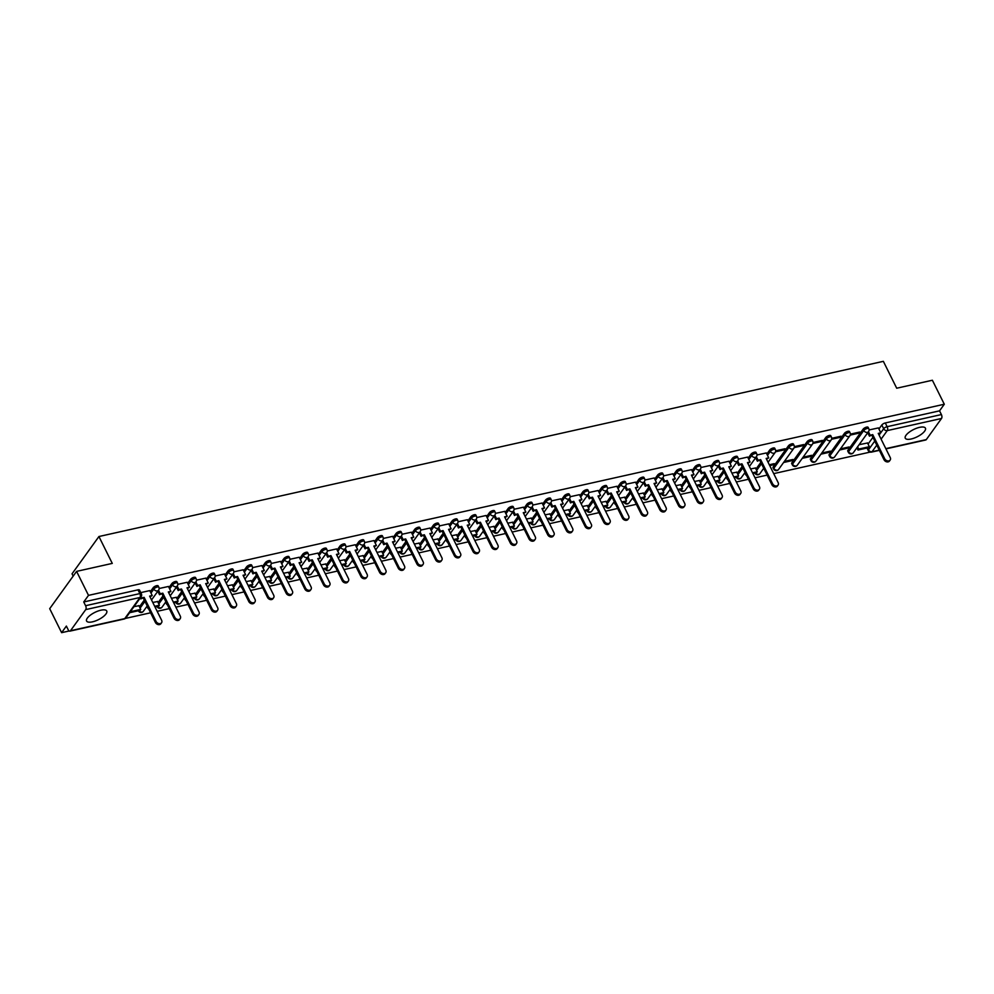 <?xml version="1.0" encoding="UTF-8"?>
<svg xmlns="http://www.w3.org/2000/svg" width="994" height="994" viewBox="0 0 994 994"><rect width="100%" height="100%" fill="white"/><g stroke="black" fill="none" stroke-linecap="round" stroke-linejoin="round"><path stroke-width="1.49" d="M92.479 621.834A11.257 4.051 153.6 0 0 102.966 616.889A11.257 4.051 153.6 0 0 106.743 611.012A11.257 4.051 153.6 0 0 100.866 610.204A11.257 4.051 153.6 0 0 90.367 615.149A11.257 4.051 153.6 0 0 86.59 621.026A11.257 4.051 153.6 0 0 92.479 621.834M911.15 439A11.257 4.051 153.6 0 0 921.649 434.055A11.257 4.051 153.6 0 0 925.426 428.178A11.257 4.051 153.6 0 0 919.537 427.358A11.257 4.051 153.6 0 0 909.05 432.315A11.257 4.051 153.6 0 0 905.261 438.18A11.257 4.051 153.6 0 0 911.15 439M158.183 585.888A2.883 1.044 153.6 0 0 156.667 585.677A2.883 1.044 153.6 0 0 153.2 587.702L153.859 589.032A2.883 1.044 -26.4 0 1 157.325 587.007A2.883 1.044 -26.4 0 1 158.841 587.218L158.183 585.888M176.857 581.714A2.883 1.044 153.6 0 0 175.354 581.502A2.883 1.044 153.6 0 0 171.887 583.54L172.546 584.857A2.883 1.044 -26.4 0 1 176.013 582.832A2.883 1.044 -26.4 0 1 177.516 583.043L176.857 581.714M195.545 577.539A2.883 1.044 153.6 0 0 194.041 577.34A2.883 1.044 153.6 0 0 190.562 579.365L191.221 580.695A2.883 1.044 -26.4 0 1 194.7 578.657A2.883 1.044 -26.4 0 1 196.203 578.868L195.545 577.539M214.232 573.376A2.883 1.044 153.6 0 0 212.716 573.165A2.883 1.044 153.6 0 0 209.249 575.191L209.908 576.52A2.883 1.044 -26.4 0 1 213.375 574.495A2.883 1.044 -26.4 0 1 214.89 574.694L214.232 573.376M232.907 569.202A2.883 1.044 153.6 0 0 231.403 568.99A2.883 1.044 153.6 0 0 227.937 571.016L228.595 572.345A2.883 1.044 -26.4 0 1 232.062 570.32A2.883 1.044 -26.4 0 1 233.565 570.531L232.907 569.202M251.594 565.027A2.883 1.044 153.6 0 0 250.09 564.816A2.883 1.044 153.6 0 0 246.611 566.841L247.27 568.17A2.883 1.044 -26.4 0 1 250.749 566.145A2.883 1.044 -26.4 0 1 252.252 566.356L251.594 565.027M270.281 560.852A2.883 1.044 153.6 0 0 268.765 560.641A2.883 1.044 153.6 0 0 265.299 562.679L265.957 563.996A2.883 1.044 -26.4 0 1 269.424 561.97A2.883 1.044 -26.4 0 1 270.94 562.182L270.281 560.852M288.956 556.677A2.883 1.044 153.6 0 0 287.452 556.478A2.883 1.044 153.6 0 0 283.973 558.504L284.632 559.821A2.883 1.044 -26.4 0 1 288.111 557.796A2.883 1.044 -26.4 0 1 289.614 558.007L288.956 556.677M307.643 552.515A2.883 1.044 153.6 0 0 306.127 552.304A2.883 1.044 153.6 0 0 302.661 554.329L303.319 555.658A2.883 1.044 -26.4 0 1 306.786 553.633A2.883 1.044 -26.4 0 1 308.302 553.832L307.643 552.515M326.318 548.34A2.883 1.044 153.6 0 0 324.814 548.129A2.883 1.044 153.6 0 0 321.348 550.154L322.006 551.484A2.883 1.044 -26.4 0 1 325.473 549.458A2.883 1.044 -26.4 0 1 326.976 549.67L326.318 548.34M345.005 544.165A2.883 1.044 153.6 0 0 343.502 543.954A2.883 1.044 153.6 0 0 340.023 545.979L340.681 547.309A2.883 1.044 -26.4 0 1 344.16 545.284A2.883 1.044 -26.4 0 1 345.663 545.495L345.005 544.165M363.692 539.99A2.883 1.044 153.6 0 0 362.176 539.779A2.883 1.044 153.6 0 0 358.71 541.817L359.368 543.134A2.883 1.044 -26.4 0 1 362.835 541.109A2.883 1.044 -26.4 0 1 364.351 541.32L363.692 539.99M382.367 535.816A2.883 1.044 153.6 0 0 380.864 535.617A2.883 1.044 153.6 0 0 377.397 537.642L378.055 538.959A2.883 1.044 -26.4 0 1 381.522 536.934A2.883 1.044 -26.4 0 1 383.025 537.145L382.367 535.816M401.054 531.653A2.883 1.044 153.6 0 0 399.538 531.442A2.883 1.044 153.6 0 0 396.072 533.467L396.73 534.797A2.883 1.044 -26.4 0 1 400.197 532.759A2.883 1.044 -26.4 0 1 401.713 532.97L401.054 531.653M419.741 527.479A2.883 1.044 153.6 0 0 418.226 527.267A2.883 1.044 153.6 0 0 414.759 529.293L415.417 530.622A2.883 1.044 -26.4 0 1 418.884 528.597A2.883 1.044 -26.4 0 1 420.4 528.796L419.741 527.479M438.416 523.304A2.883 1.044 153.6 0 0 436.913 523.092A2.883 1.044 153.6 0 0 433.434 525.118L434.092 526.447A2.883 1.044 -26.4 0 1 437.571 524.422A2.883 1.044 -26.4 0 1 439.075 524.633L438.416 523.304M457.103 519.129A2.883 1.044 153.6 0 0 455.587 518.918A2.883 1.044 153.6 0 0 452.121 520.943L452.779 522.272A2.883 1.044 -26.4 0 1 456.246 520.247A2.883 1.044 -26.4 0 1 457.762 520.458L457.103 519.129M475.778 514.954A2.883 1.044 153.6 0 0 474.275 514.755A2.883 1.044 153.6 0 0 470.808 516.781L471.467 518.098A2.883 1.044 -26.4 0 1 474.933 516.072A2.883 1.044 -26.4 0 1 476.437 516.284L475.778 514.954M494.465 510.792A2.883 1.044 153.6 0 0 492.962 510.581A2.883 1.044 153.6 0 0 489.483 512.606L490.141 513.935A2.883 1.044 -26.4 0 1 493.62 511.898A2.883 1.044 -26.4 0 1 495.124 512.109L494.465 510.792M513.152 506.617A2.883 1.044 153.6 0 0 511.637 506.406A2.883 1.044 153.6 0 0 508.17 508.431L508.829 509.76A2.883 1.044 -26.4 0 1 512.295 507.735A2.883 1.044 -26.4 0 1 513.811 507.934L513.152 506.617M531.827 502.442A2.883 1.044 153.6 0 0 530.324 502.231A2.883 1.044 153.6 0 0 526.857 504.256L527.516 505.586A2.883 1.044 -26.4 0 1 530.982 503.56A2.883 1.044 -26.4 0 1 532.486 503.772L531.827 502.442M550.514 498.267A2.883 1.044 153.6 0 0 548.999 498.056A2.883 1.044 153.6 0 0 545.532 500.081L546.191 501.411A2.883 1.044 -26.4 0 1 549.657 499.386A2.883 1.044 -26.4 0 1 551.173 499.597L550.514 498.267M569.202 494.093A2.883 1.044 153.6 0 0 567.686 493.881A2.883 1.044 153.6 0 0 564.219 495.919L564.878 497.236A2.883 1.044 -26.4 0 1 568.344 495.211A2.883 1.044 -26.4 0 1 569.86 495.422L569.202 494.093M587.876 489.918A2.883 1.044 153.6 0 0 586.373 489.719A2.883 1.044 153.6 0 0 582.894 491.744L583.553 493.074A2.883 1.044 -26.4 0 1 587.032 491.036A2.883 1.044 -26.4 0 1 588.535 491.247L587.876 489.918M606.564 485.755A2.883 1.044 153.6 0 0 605.048 485.544A2.883 1.044 153.6 0 0 601.581 487.569L602.24 488.899A2.883 1.044 -26.4 0 1 605.706 486.874A2.883 1.044 -26.4 0 1 607.222 487.072L606.564 485.755M625.238 481.581A2.883 1.044 153.6 0 0 623.735 481.369A2.883 1.044 153.6 0 0 620.268 483.395L620.927 484.724A2.883 1.044 -26.4 0 1 624.394 482.699A2.883 1.044 -26.4 0 1 625.897 482.91L625.238 481.581M643.926 477.406A2.883 1.044 153.6 0 0 642.422 477.195A2.883 1.044 153.6 0 0 638.943 479.22L639.602 480.549A2.883 1.044 -26.4 0 1 643.081 478.524A2.883 1.044 -26.4 0 1 644.584 478.735L643.926 477.406M662.613 473.231A2.883 1.044 153.6 0 0 661.097 473.02A2.883 1.044 153.6 0 0 657.63 475.057L658.289 476.374A2.883 1.044 -26.4 0 1 661.755 474.349A2.883 1.044 -26.4 0 1 663.271 474.56L662.613 473.231M681.288 469.056A2.883 1.044 153.6 0 0 679.784 468.857A2.883 1.044 153.6 0 0 676.318 470.883L676.964 472.2A2.883 1.044 -26.4 0 1 680.443 470.174A2.883 1.044 -26.4 0 1 681.946 470.386L681.288 469.056M699.975 464.894A2.883 1.044 153.6 0 0 698.459 464.683A2.883 1.044 153.6 0 0 694.992 466.708L695.651 468.037A2.883 1.044 -26.4 0 1 699.117 466.012A2.883 1.044 -26.4 0 1 700.633 466.211L699.975 464.894M718.662 460.719A2.883 1.044 153.6 0 0 717.146 460.508A2.883 1.044 153.6 0 0 713.68 462.533L714.338 463.863A2.883 1.044 -26.4 0 1 717.805 461.837A2.883 1.044 -26.4 0 1 719.321 462.048L718.662 460.719M737.337 456.544A2.883 1.044 153.6 0 0 735.833 456.333A2.883 1.044 153.6 0 0 732.354 458.358L733.013 459.688A2.883 1.044 -26.4 0 1 736.492 457.662A2.883 1.044 -26.4 0 1 737.995 457.874L737.337 456.544M756.024 452.369A2.883 1.044 153.6 0 0 754.508 452.158A2.883 1.044 153.6 0 0 751.042 454.183L751.7 455.513A2.883 1.044 -26.4 0 1 755.167 453.488A2.883 1.044 -26.4 0 1 756.683 453.699L756.024 452.369M774.699 448.195A2.883 1.044 153.6 0 0 773.195 447.996A2.883 1.044 153.6 0 0 769.729 450.021L770.387 451.338A2.883 1.044 -26.4 0 1 773.854 449.313A2.883 1.044 -26.4 0 1 775.357 449.524L774.699 448.195M793.386 444.032A2.883 1.044 153.6 0 0 791.883 443.821A2.883 1.044 153.6 0 0 788.404 445.846L789.062 447.176A2.883 1.044 -26.4 0 1 792.541 445.138A2.883 1.044 -26.4 0 1 794.044 445.349L793.386 444.032M812.073 439.857A2.883 1.044 153.6 0 0 810.557 439.646A2.883 1.044 153.6 0 0 807.091 441.671L807.749 443.001A2.883 1.044 -26.4 0 1 811.216 440.976A2.883 1.044 -26.4 0 1 812.732 441.174L812.073 439.857M830.748 435.683A2.883 1.044 153.6 0 0 829.244 435.471A2.883 1.044 153.6 0 0 825.765 437.497L826.424 438.826A2.883 1.044 -26.4 0 1 829.903 436.801A2.883 1.044 -26.4 0 1 831.406 437.012L830.748 435.683M849.435 431.508A2.883 1.044 153.6 0 0 847.919 431.297A2.883 1.044 153.6 0 0 844.453 433.322L845.111 434.651A2.883 1.044 -26.4 0 1 848.578 432.626A2.883 1.044 -26.4 0 1 850.094 432.837L849.435 431.508M868.122 427.333A2.883 1.044 153.6 0 0 866.606 427.122A2.883 1.044 153.6 0 0 863.14 429.159L863.798 430.477A2.883 1.044 -26.4 0 1 867.265 428.451A2.883 1.044 -26.4 0 1 868.768 428.662L868.122 427.333M76.588 571.376L112.272 563.399L98.928 536.524L883.355 361.331L896.7 388.219L932.384 380.242L944.3 404.235L88.503 595.369L76.588 571.376L49.7 608.676L61.616 632.669L69.195 630.979M125.381 618.43L150.603 612.789M157.176 611.322L169.291 608.614M175.863 607.148L187.978 604.451M194.551 602.985L206.653 600.277M213.225 598.81L225.34 596.102M231.913 594.636L244.027 591.927M250.587 590.461L262.702 587.752M269.275 586.286L281.389 583.59M287.962 582.111L300.064 579.415M306.637 577.949L318.751 575.24M325.324 573.774L337.438 571.065M344.011 569.599L356.113 566.891M362.686 565.424L374.8 562.728M381.373 561.25L393.487 558.553M400.048 557.087L412.162 554.379M418.735 552.913L430.849 550.204M437.422 548.738L449.524 546.029M456.097 544.563L468.211 541.867M474.784 540.388L486.898 537.692M493.471 536.226L505.573 533.517M512.146 532.051L524.26 529.342M530.833 527.876L542.948 525.167M549.508 523.701L561.622 520.993M568.195 519.527L580.31 516.83M586.882 515.364L598.984 512.655M605.557 511.189L617.672 508.481M624.244 507.015L636.359 504.306M642.932 502.84L655.034 500.131M661.606 498.665L673.721 495.969M680.294 494.49L692.408 491.794M698.968 490.328L711.083 487.619M717.656 486.153L729.77 483.444M736.343 481.978L748.445 479.27M755.018 477.803L767.132 475.107M773.705 473.629L870.148 452.096M73.171 576.11L72.04 573.824L98.928 536.524M61.616 632.669L66.374 626.071L68.226 629.798A2.883 1.516 -102.6 0 0 69.928 631.128A2.883 1.516 -102.6 0 0 70.499 630.718L85.72 609.608A2.883 1.516 -102.6 0 0 85.596 605.706L139.843 593.592A2.883 1.044 -26.4 0 1 141.359 593.803L139.495 590.063A2.883 1.044 -26.4 0 0 137.992 589.852L139.843 593.592A2.883 1.516 -102.6 0 1 139.968 597.493L85.72 609.608M88.503 595.369L83.732 601.966L85.596 605.706M868.06 444.069L872.906 437.348M878.932 428.998L881.815 424.985L883.678 428.725A2.883 1.044 -26.4 0 1 887.145 426.687L941.393 414.573A2.883 1.516 77.4 0 1 941.517 418.474L926.296 439.596A2.883 1.516 77.4 0 1 925.737 439.994L885.94 448.89M941.393 414.573L939.541 410.845L944.3 404.235M839.619 449.996L848.193 448.083L847.77 447.238M848.193 448.083L849 446.965L840.427 448.878M850.218 435.111L858.94 433.16L858.53 432.315M858.94 433.16L859.748 432.042L850.392 434.129M820.945 454.171L829.505 452.258L829.083 451.4M829.505 452.258L830.313 451.127L821.752 453.04M831.531 439.273L840.265 437.335L839.843 436.49M840.265 437.335L841.073 436.217L831.705 438.304M802.257 458.333L810.818 456.42L810.408 455.575M810.818 456.42L811.626 455.302L803.065 457.215M812.856 443.448L821.578 441.498L821.156 440.653M821.578 441.498L822.386 440.379L813.03 442.479M783.57 462.508L792.143 460.595L791.721 459.75M792.143 460.595L792.951 459.476L784.378 461.39M794.169 447.623L802.891 445.672L802.481 444.827M802.891 445.672L803.699 444.554L794.343 446.641M769.716 465.602L773.456 464.77L773.034 463.925M773.456 464.77L774.264 463.651L769.294 464.757M775.494 451.798L784.216 449.847L783.794 449.002M784.216 449.847L785.024 448.729L775.668 450.816M755.44 468.025L750.619 468.932M766.299 452.953L756.981 454.991M736.753 472.2L731.932 473.107M737.672 460.955L739.387 464.409L738.691 465.378L741.971 463.838L753.937 487.942A3.317 2.56 35.8 0 0 756.62 490.067A3.317 2.56 35.8 0 0 759.379 489.272A3.317 2.56 35.8 0 0 759.441 486.712L747.476 462.608L750.048 462.036L747.662 457.078L738.293 459.166M718.066 476.374L713.245 477.282M718.997 465.117L720.712 468.584L720.004 469.553L723.284 468.012L735.249 492.117A3.317 2.56 35.8 0 0 737.946 494.242A3.317 2.56 35.8 0 0 740.704 493.446A3.317 2.56 35.8 0 0 740.766 490.887L728.788 466.782L731.373 466.198L728.975 461.241L719.619 463.341M699.391 480.549L694.57 481.444M710.25 465.478L700.932 467.503M680.704 484.712L675.883 485.619M691.563 469.64L682.244 471.678M662.029 488.886L657.208 489.793M672.888 473.815L663.57 475.853M643.342 493.061L638.521 493.968M654.201 477.99L644.882 480.027M624.654 497.236L619.834 498.143M635.526 482.165L626.208 484.202M605.98 501.411L601.159 502.305M606.899 490.154L608.614 493.62L607.918 494.59L611.186 493.036L623.163 517.153A3.317 2.56 35.8 0 0 625.847 519.278A3.317 2.56 35.8 0 0 628.606 518.483A3.317 2.56 35.8 0 0 628.668 515.923L616.702 491.806L619.274 491.235L616.876 486.277L607.52 488.377M587.292 505.573L582.472 506.48M598.152 490.514L588.833 492.539M568.605 509.748L563.797 510.655M579.477 494.677L570.158 496.714M549.931 513.923L545.11 514.83M560.79 498.851L551.471 500.889M531.243 518.098L526.422 519.005M542.115 503.026L532.796 505.064M512.569 522.272L507.748 523.179M523.428 507.201L514.109 509.239M493.881 526.435L489.06 527.342M504.741 511.376L495.422 513.401M475.194 530.61L470.373 531.517M476.114 519.365L477.841 522.819L477.132 523.801L480.413 522.248L492.378 546.365A3.317 2.56 35.8 0 0 495.062 548.489A3.317 2.56 35.8 0 0 497.832 547.682A3.317 2.56 35.8 0 0 497.895 545.134L485.917 521.018L488.489 520.446L486.103 515.488L476.747 517.576M456.519 534.784L451.698 535.691M467.379 519.713L458.06 521.751M437.832 538.959L433.011 539.866M448.692 523.888L439.373 525.925M419.157 543.134L414.336 544.041M430.017 528.062L420.698 530.1M400.47 547.296L395.649 548.203M411.33 532.237L402.011 534.263M381.783 551.471L376.962 552.378M382.702 540.227L384.429 543.693L383.721 544.662L387.001 543.109L398.967 567.226A3.317 2.56 35.8 0 0 401.651 569.351A3.317 2.56 35.8 0 0 404.409 568.543A3.317 2.56 35.8 0 0 404.471 565.996L392.506 541.879L395.078 541.308L392.692 536.35L383.336 538.437M363.108 555.646L358.287 556.553M373.968 540.574L364.649 542.612M344.421 559.821L339.6 560.728M355.28 544.749L345.962 546.787M325.734 563.996L320.913 564.903M336.606 548.924L327.287 550.962M307.059 568.17L302.238 569.065M317.918 553.099L308.6 555.124M288.372 572.333L283.551 573.24M299.231 557.261L289.913 559.299M269.697 576.508L264.876 577.415M270.616 565.263L272.331 568.717L271.635 569.686L274.903 568.146L286.868 592.262A3.317 2.56 35.8 0 0 289.565 594.387A3.317 2.56 35.8 0 0 292.323 593.58A3.317 2.56 35.8 0 0 292.385 591.032L280.407 566.915L282.992 566.344L280.594 561.386L271.238 563.474M251.01 580.682L246.189 581.589M251.929 569.438L253.644 572.892L252.948 573.861L256.216 572.32L268.194 596.425A3.317 2.56 35.8 0 0 270.877 598.55A3.317 2.56 35.8 0 0 273.636 597.754A3.317 2.56 35.8 0 0 273.698 595.195L261.733 571.09L264.305 570.519L261.907 565.561L252.551 567.649M232.323 584.857L227.502 585.764M243.195 569.786L233.876 571.823M213.648 589.032L208.827 589.927M224.507 573.96L215.189 575.998M194.961 593.194L190.14 594.101M205.82 578.135L196.501 580.161M176.273 597.369L171.453 598.276M187.145 582.298L177.827 584.335M157.599 601.544L152.778 602.451M168.458 586.472L159.139 588.51M138.911 605.719L133.991 606.651M141.036 596.885L140.85 598.897L144.13 597.357L156.095 621.461A3.317 2.56 35.8 0 0 158.779 623.586A3.317 2.56 35.8 0 0 161.537 622.791A3.317 2.56 35.8 0 0 161.6 620.231L149.634 596.127L152.206 595.543L149.821 590.598L140.763 592.61M139.446 606.787L144.292 600.065M150.305 591.716L153.2 587.702M158.133 602.612L162.979 595.891M168.992 587.553L171.887 583.54M176.808 598.45L181.653 591.728M187.68 583.379L190.562 579.365M195.495 594.275L200.341 587.553M206.354 579.204L209.249 575.191M214.182 590.101L219.028 583.379M225.042 575.029L227.937 571.016M232.857 585.926L237.703 579.204M243.716 570.854L246.611 566.841M251.544 581.751L256.39 575.029M262.404 566.679L265.299 562.679M270.219 577.589L275.065 570.854M281.091 562.517L283.973 558.504M288.906 573.414L293.752 566.692M299.766 558.342L302.661 554.329M307.593 569.239L312.439 562.517M318.453 554.167L321.348 550.154M326.268 565.064L331.114 558.342M337.14 549.993L340.023 545.979M344.955 560.889L349.801 554.167M355.815 545.818L358.71 541.817M363.642 556.715L368.488 549.993M374.502 541.655L377.397 537.642M382.317 552.552L387.163 545.83M393.177 537.481L396.072 533.467M401.004 548.377L405.85 541.655M411.864 533.306L414.759 529.293M419.679 544.203L424.525 537.481M430.551 529.131L433.434 525.118M438.366 540.028L443.212 533.306M449.226 524.956L452.121 520.943M457.054 535.853L461.899 529.131M467.913 520.794L470.808 516.781M475.728 531.691L480.574 524.969M486.6 516.619L489.483 512.606M494.416 527.516L499.261 520.794M505.275 512.444L508.17 508.431M513.103 523.341L517.949 516.619M523.962 508.269L526.857 504.256M531.778 519.166L536.623 512.444M542.637 504.095L545.532 500.081M550.465 514.991L555.311 508.269M561.324 499.92L564.219 495.919M569.14 510.829L573.985 504.095M580.011 495.757L582.894 491.744M587.827 506.654L592.673 499.932M598.686 491.583L601.581 487.569M606.514 502.479L611.36 495.757M617.373 487.408L620.268 483.395M625.189 498.305L630.034 491.583M636.061 483.233L638.943 479.22M643.876 494.13L648.722 487.408M654.735 479.058L657.63 475.057M662.551 489.967L667.396 483.233M673.423 474.896L676.318 470.883M681.238 485.793L686.084 479.071M692.097 470.721L694.992 466.708M699.925 481.618L704.771 474.896M710.785 466.546L713.68 462.533M718.6 477.443L723.446 470.721M729.472 462.372L732.354 458.358M737.287 473.268L742.133 466.546M748.147 458.197L751.042 454.183M755.974 469.093L760.82 462.372M766.834 454.034L769.729 450.021M773.183 466.956L773.841 468.286A2.883 1.044 -26.4 0 0 773.655 469.031L772.997 467.702A2.883 1.044 153.6 0 1 773.183 466.956L788.404 445.846M791.87 462.782L792.529 464.111A2.883 1.044 -26.4 0 0 792.342 464.857L791.684 463.539A2.883 1.044 153.6 0 1 791.87 462.782L807.091 441.671M810.557 458.607L811.216 459.936A2.883 1.044 -26.4 0 0 811.017 460.682L810.359 459.365A2.883 1.044 153.6 0 1 810.557 458.607L825.765 437.497M829.232 454.444L829.891 455.761A2.883 1.044 -26.4 0 0 829.704 456.519L829.046 455.19A2.883 1.044 153.6 0 1 829.232 454.444L844.453 433.322M847.919 450.27L848.578 451.599A2.883 1.044 -26.4 0 0 848.391 452.345L847.733 451.015A2.883 1.044 153.6 0 1 847.919 450.27L863.14 429.159M867.526 442.989L859.114 444.703M878.398 427.917L869.079 429.955M83.732 601.966L137.992 589.852M939.541 410.845L885.294 422.959A2.883 1.044 153.6 0 0 881.815 424.985M890.164 460.06L889.456 461.03A3.317 2.56 -144.2 0 1 886.698 461.837A3.317 2.56 -144.2 0 1 884.014 459.713L884.71 458.743A3.317 2.56 35.8 0 0 887.406 460.868A3.317 2.56 35.8 0 0 890.164 460.06A3.317 2.56 35.8 0 0 890.226 457.513L878.249 433.396L880.833 432.825L878.621 434.129M868.445 431.744L870.172 435.198L869.464 436.167L872.744 434.626L884.71 458.743M870.172 435.198L872.744 434.626M878.373 427.88L880.833 432.825M858.008 450.033L868.669 447.66L869.365 446.691L858.704 449.064L858.008 450.033L856.89 447.785M857.586 446.815L858.704 449.064M867.451 442.839L869.365 446.691M872.049 435.596L884.014 459.713M869.464 436.167L867.75 432.713M778.066 485.097L777.37 486.066A3.317 2.56 -144.2 0 1 774.612 486.874A3.317 2.56 -144.2 0 1 771.916 484.749L772.624 483.78A3.317 2.56 35.8 0 0 775.308 485.904A3.317 2.56 35.8 0 0 778.066 485.097A3.317 2.56 35.8 0 0 778.128 482.55L766.163 458.433L768.735 457.861L766.523 459.166M756.359 456.78L758.074 460.234L757.378 461.204L760.646 459.663L772.624 483.78M758.074 460.234L760.646 459.663M766.275 452.916L768.735 457.861M752.893 473.517L756.571 472.697L757.266 471.728L752.533 472.784M745.91 475.07L744.792 472.821M755.365 467.876L757.266 471.728M759.95 460.632L771.916 484.749M757.378 461.204L755.651 457.749M759.379 489.272L758.683 490.241A3.317 2.56 -144.2 0 1 755.925 491.036A3.317 2.56 -144.2 0 1 753.241 488.911L753.937 487.942M739.387 464.409L741.971 463.838M734.206 477.692L737.883 476.859L738.592 475.89L733.845 476.958M727.235 479.245L726.117 476.996M736.678 472.051L738.592 475.89M741.263 464.807L753.241 488.911M738.691 465.378L736.976 461.924M747.836 463.341L750.048 462.036M740.704 493.446L739.996 494.416A3.317 2.56 -144.2 0 1 737.237 495.211A3.317 2.56 -144.2 0 1 734.554 493.086L735.249 492.117M720.712 468.584L723.284 468.012M715.531 481.854L719.209 481.034L719.904 480.065L715.158 481.121M708.548 483.419L707.43 481.158M717.991 476.213L719.904 480.065M722.588 468.982L734.554 493.086M720.004 469.553L718.289 466.099M729.161 467.515L731.373 466.198M722.017 497.621L721.321 498.59A3.317 2.56 -144.2 0 1 718.563 499.386A3.317 2.56 -144.2 0 1 715.866 497.261L716.575 496.292A3.317 2.56 35.8 0 0 719.258 498.416A3.317 2.56 35.8 0 0 722.017 497.621A3.317 2.56 35.8 0 0 722.079 495.062L710.114 470.945L712.686 470.373L710.474 471.678M700.31 469.292L702.025 472.759L701.329 473.728L704.597 472.175L716.575 496.292M702.025 472.759L704.597 472.175M710.225 465.428L712.686 470.373M696.844 486.029L700.521 485.209L701.23 484.24L696.483 485.296M689.861 487.594L688.743 485.333M699.316 480.388L701.23 484.24M703.901 473.156L715.866 497.261M701.329 473.728L699.614 470.261M703.33 501.796L702.634 502.765A3.317 2.56 -144.2 0 1 699.875 503.56A3.317 2.56 -144.2 0 1 697.192 501.436L697.887 500.467A3.317 2.56 35.8 0 0 700.571 502.591A3.317 2.56 35.8 0 0 703.33 501.796A3.317 2.56 35.8 0 0 703.392 499.236L691.426 475.12L693.998 474.548L691.787 475.853M681.623 473.467L683.338 476.934L682.642 477.903L685.922 476.35L697.887 500.467M683.338 476.934L685.922 476.35M691.551 469.603L693.998 474.548M678.156 490.204L681.847 489.383L682.543 488.414L677.796 489.47M671.186 491.757L670.068 489.508M680.629 484.563L682.543 488.414M685.214 477.319L697.192 501.436M682.642 477.903L680.927 474.436M684.655 505.958L683.959 506.928A3.317 2.56 -144.2 0 1 681.188 507.735A3.317 2.56 -144.2 0 1 678.504 505.611L679.2 504.641A3.317 2.56 35.8 0 0 681.896 506.766A3.317 2.56 35.8 0 0 684.655 505.958A3.317 2.56 35.8 0 0 684.717 503.411L672.739 479.294L675.324 478.723L673.112 480.027M662.948 477.642L664.663 481.096L663.967 482.065L667.235 480.524L679.2 504.641M664.663 481.096L667.235 480.524M672.863 473.778L675.324 478.723M659.482 494.378L663.16 493.558L663.855 492.589L659.109 493.645M652.499 495.931L651.381 493.683M661.942 488.737L663.855 492.589M666.539 481.494L678.504 505.611M663.967 482.065L662.24 478.611M665.968 510.133L665.272 511.102A3.317 2.56 -144.2 0 1 662.513 511.91A3.317 2.56 -144.2 0 1 659.83 509.785L660.525 508.804A3.317 2.56 35.8 0 0 663.209 510.928A3.317 2.56 35.8 0 0 665.968 510.133A3.317 2.56 35.8 0 0 666.03 507.574L654.064 483.469L656.636 482.898L654.425 484.202M644.261 481.817L645.976 485.271L645.28 486.24L648.548 484.699L660.525 508.804M645.976 485.271L648.548 484.699M654.189 477.952L656.636 482.898M640.795 498.553L644.472 497.721L645.181 496.751L640.434 497.82M633.824 500.106L632.693 497.857M643.267 492.912L645.181 496.751M647.852 485.668L659.83 509.785M645.28 486.24L643.565 482.786M647.293 514.308L646.585 515.277A3.317 2.56 -144.2 0 1 643.826 516.072A3.317 2.56 -144.2 0 1 641.142 513.948L641.838 512.979A3.317 2.56 35.8 0 0 644.522 515.103A3.317 2.56 35.8 0 0 647.293 514.308A3.317 2.56 35.8 0 0 647.355 511.748L635.377 487.644L637.949 487.06L635.738 488.377M625.574 485.991L627.301 489.446L626.593 490.415L629.873 488.874L641.838 512.979M627.301 489.446L629.873 488.874M635.501 482.127L637.949 487.06M622.107 502.716L625.798 501.895L626.493 500.926L621.747 501.995M615.137 504.281L614.019 502.02M624.58 497.075L626.493 500.926M629.177 489.843L641.142 513.948M626.593 490.415L624.878 486.961M628.606 518.483L627.91 519.452A3.317 2.56 -144.2 0 1 625.151 520.247A3.317 2.56 -144.2 0 1 622.455 518.122L623.163 517.153M608.614 493.62L611.186 493.036M603.433 506.89L607.11 506.07L607.806 505.101L603.072 506.157M596.45 508.456L595.331 506.194M605.905 501.249L607.806 505.101M610.49 494.018L622.455 518.122M607.918 494.59L606.203 491.123M617.063 492.539L619.274 491.235M609.918 522.658L609.223 523.627A3.317 2.56 -144.2 0 1 606.464 524.422A3.317 2.56 -144.2 0 1 603.78 522.297L604.476 521.328A3.317 2.56 35.8 0 0 607.16 523.453A3.317 2.56 35.8 0 0 609.918 522.658A3.317 2.56 35.8 0 0 609.981 520.098L598.015 495.981L600.587 495.41L598.376 496.714M588.212 494.329L589.927 497.795L589.231 498.764L592.511 497.211L604.476 521.328M589.927 497.795L592.511 497.211M598.139 490.464L600.587 495.41M584.745 511.065L588.436 510.245L589.131 509.276L584.385 510.332M577.775 512.631L576.657 510.369M587.218 505.424L589.131 509.276M591.803 498.18L603.78 522.297M589.231 498.764L587.516 495.298M591.244 526.82L590.535 527.789A3.317 2.56 -144.2 0 1 587.777 528.597A3.317 2.56 -144.2 0 1 585.093 526.472L585.789 525.503A3.317 2.56 35.8 0 0 588.485 527.628A3.317 2.56 35.8 0 0 591.244 526.82A3.317 2.56 35.8 0 0 591.306 524.273L579.328 500.156L581.912 499.584L579.701 500.889M569.537 498.503L571.252 501.958L570.544 502.927L573.824 501.386L585.789 525.503M571.252 501.958L573.824 501.386M579.452 494.639L581.912 499.584M566.071 515.24L569.748 514.42L570.444 513.451L565.698 514.507M559.088 516.793L557.969 514.544M568.531 509.599L570.444 513.451M573.128 502.355L585.093 526.472M570.544 502.927L568.829 499.473M572.556 530.995L571.861 531.964A3.317 2.56 -144.2 0 1 569.102 532.772A3.317 2.56 -144.2 0 1 566.406 530.647L567.114 529.678A3.317 2.56 35.8 0 0 569.798 531.802A3.317 2.56 35.8 0 0 572.556 530.995A3.317 2.56 35.8 0 0 572.619 528.448L560.653 504.331L563.225 503.759L561.014 505.064M550.85 502.678L552.565 506.132L551.869 507.102L555.137 505.561L567.114 529.678M552.565 506.132L555.137 505.561M560.765 498.814L563.225 503.759M547.383 519.415L551.061 518.595L551.769 517.613L547.023 518.682M540.401 520.968L539.282 518.719M549.856 513.774L551.769 517.613M554.441 506.53L566.406 530.647M551.869 507.102L550.154 503.647M553.869 535.17L553.173 536.139A3.317 2.56 -144.2 0 1 550.415 536.934A3.317 2.56 -144.2 0 1 547.731 534.809L548.427 533.84A3.317 2.56 35.8 0 0 551.111 535.965A3.317 2.56 35.8 0 0 553.869 535.17A3.317 2.56 35.8 0 0 553.931 532.61L541.966 508.506L544.538 507.922L542.326 509.239M532.163 506.853L533.89 510.307L533.182 511.276L536.462 509.736L548.427 533.84M533.89 510.307L536.462 509.736M542.09 502.989L544.538 507.922M528.696 523.589L532.386 522.757L533.082 521.788L528.336 522.856M521.726 525.143L520.607 522.881M531.169 517.936L533.082 521.788M535.754 510.705L547.731 534.809M533.182 511.276L531.467 507.822M535.194 539.344L534.499 540.314A3.317 2.56 -144.2 0 1 531.728 541.109A3.317 2.56 -144.2 0 1 529.044 538.984L529.74 538.015A3.317 2.56 35.8 0 0 532.436 540.14A3.317 2.56 35.8 0 0 535.194 539.344A3.317 2.56 35.8 0 0 535.257 536.785L523.279 512.68L525.863 512.096L523.652 513.401M513.488 511.015L515.203 514.482L514.507 515.451L517.775 513.91L529.74 538.015M515.203 514.482L517.775 513.91M523.403 507.151L525.863 512.096M510.021 527.752L513.699 526.932L514.395 525.963L509.649 527.019M503.039 529.317L501.92 527.056M512.482 522.111L514.395 525.963M517.079 514.88L529.044 538.984M514.507 515.451L512.78 511.985M516.507 543.519L515.811 544.488A3.317 2.56 -144.2 0 1 513.053 545.284A3.317 2.56 -144.2 0 1 510.369 543.159L511.065 542.19A3.317 2.56 35.8 0 0 513.749 544.314A3.317 2.56 35.8 0 0 516.507 543.519A3.317 2.56 35.8 0 0 516.569 540.96L504.604 516.843L507.176 516.271L504.964 517.576M494.801 515.19L496.515 518.657L495.82 519.626L499.1 518.073L511.065 542.19M496.515 518.657L499.1 518.073M504.728 511.326L507.176 516.271M491.334 531.927L495.012 531.107L495.72 530.137L490.974 531.194M484.364 533.492L483.246 531.231M493.807 526.286L495.72 530.137M498.392 519.042L510.369 543.159M495.82 519.626L494.105 516.159M497.832 547.682L497.124 548.651A3.317 2.56 -144.2 0 1 494.366 549.458A3.317 2.56 -144.2 0 1 491.682 547.334L492.378 546.365M477.841 522.819L480.413 522.248M472.647 536.101L476.337 535.281L477.033 534.312L472.287 535.368M465.677 537.655L464.558 535.406M475.12 530.461L477.033 534.312M479.717 523.217L491.682 547.334M477.132 523.801L475.418 520.334M486.29 521.751L488.489 520.446M479.145 551.856L478.449 552.826A3.317 2.56 -144.2 0 1 475.691 553.633A3.317 2.56 -144.2 0 1 472.995 551.508L473.703 550.539A3.317 2.56 35.8 0 0 476.387 552.664A3.317 2.56 35.8 0 0 479.145 551.856A3.317 2.56 35.8 0 0 479.207 549.309L467.242 525.192L469.814 524.621L467.602 525.925M457.439 523.54L459.153 526.994L458.458 527.963L461.725 526.422L473.703 550.539M459.153 526.994L461.725 526.422M467.354 519.676L469.814 524.621M453.972 540.276L457.65 539.456L458.346 538.487L453.612 539.543M446.989 541.829L445.871 539.58M456.445 534.635L458.346 538.487M461.03 527.392L472.995 551.508M458.458 527.963L456.743 524.509M460.458 556.031L459.762 557A3.317 2.56 -144.2 0 1 457.004 557.796A3.317 2.56 -144.2 0 1 454.32 555.671L455.016 554.702A3.317 2.56 35.8 0 0 457.7 556.826A3.317 2.56 35.8 0 0 460.458 556.031A3.317 2.56 35.8 0 0 460.52 553.472L448.555 529.367L451.127 528.783L448.915 530.1M438.752 527.715L440.466 531.169L439.77 532.138L443.051 530.597L455.016 554.702M440.466 531.169L443.051 530.597M448.679 523.85L451.127 528.783M435.285 544.451L438.975 543.619L439.671 542.649L434.925 543.718M428.315 546.004L427.196 543.755M437.758 538.798L439.671 542.649M442.342 531.566L454.32 555.671M439.77 532.138L438.056 528.684M441.783 560.206L441.075 561.175A3.317 2.56 -144.2 0 1 438.317 561.97A3.317 2.56 -144.2 0 1 435.633 559.846L436.329 558.876A3.317 2.56 35.8 0 0 439.025 561.001A3.317 2.56 35.8 0 0 441.783 560.206A3.317 2.56 35.8 0 0 441.845 557.646L429.868 533.542L432.452 532.958L430.24 534.275M420.077 531.877L421.791 535.344L421.096 536.313L424.363 534.772L436.329 558.876M421.791 535.344L424.363 534.772M429.992 528.013L432.452 532.958M416.61 548.613L420.288 547.793L420.984 546.824L416.237 547.88M409.627 550.179L408.509 547.918M419.07 542.972L420.984 546.824M423.668 535.741L435.633 559.846M421.096 536.313L419.369 532.846M423.096 564.381L422.4 565.35A3.317 2.56 -144.2 0 1 419.642 566.145A3.317 2.56 -144.2 0 1 416.946 564.02L417.654 563.051A3.317 2.56 35.8 0 0 420.338 565.176A3.317 2.56 35.8 0 0 423.096 564.381A3.317 2.56 35.8 0 0 423.158 561.821L411.193 537.704L413.765 537.133L411.553 538.437M401.39 536.052L403.104 539.518L402.408 540.487L405.676 538.934L417.654 563.051M403.104 539.518L405.676 538.934M411.317 532.188L413.765 537.133M397.923 552.788L401.601 551.968L402.309 550.999L397.563 552.055M390.94 554.354L389.822 552.092M400.396 547.147L402.309 550.999M404.98 539.904L416.946 564.02M402.408 540.487L400.694 537.021M404.409 568.543L403.713 569.525A3.317 2.56 -144.2 0 1 400.955 570.32A3.317 2.56 -144.2 0 1 398.271 568.195L398.967 567.226M384.429 543.693L387.001 543.109M379.236 556.963L382.926 556.143L383.622 555.174L378.876 556.23M372.265 558.516L371.147 556.267M381.708 551.322L383.622 555.174M386.306 544.078L398.271 568.195M383.721 544.662L382.007 541.196M392.866 542.612L395.078 541.308M385.734 572.718L385.038 573.687A3.317 2.56 -144.2 0 1 382.268 574.495A3.317 2.56 -144.2 0 1 379.584 572.37L380.28 571.401A3.317 2.56 35.8 0 0 382.976 573.526A3.317 2.56 35.8 0 0 385.734 572.718A3.317 2.56 35.8 0 0 385.796 570.171L373.831 546.054L376.403 545.482L374.191 546.787M364.028 544.401L365.742 547.856L365.046 548.825L368.314 547.284L380.28 571.401M365.742 547.856L368.314 547.284M373.943 540.537L376.403 545.482M360.561 561.138L364.239 560.318L364.935 559.349L360.188 560.405M353.578 562.691L352.46 560.442M363.021 555.497L364.935 559.349M367.618 548.253L379.584 572.37M365.046 548.825L363.319 545.371M367.047 576.893L366.351 577.862A3.317 2.56 -144.2 0 1 363.593 578.657A3.317 2.56 -144.2 0 1 360.909 576.532L361.605 575.563A3.317 2.56 35.8 0 0 364.289 577.688A3.317 2.56 35.8 0 0 367.047 576.893A3.317 2.56 35.8 0 0 367.109 574.333L355.144 550.229L357.716 549.657L355.504 550.962M345.34 548.576L347.055 552.03L346.359 552.999L349.639 551.459L361.605 575.563M347.055 552.03L349.639 551.459M355.268 544.712L357.716 549.657M341.874 565.313L345.552 564.48L346.26 563.511L341.514 564.58M334.903 566.866L333.785 564.617M344.346 559.672L346.26 563.511M348.931 552.428L360.909 576.532M346.359 552.999L344.645 549.545M348.372 581.068L347.664 582.037A3.317 2.56 -144.2 0 1 344.906 582.832A3.317 2.56 -144.2 0 1 342.222 580.707L342.918 579.738A3.317 2.56 35.8 0 0 345.614 581.863A3.317 2.56 35.8 0 0 348.372 581.068A3.317 2.56 35.8 0 0 348.434 578.508L336.457 554.404L339.041 553.82L336.829 555.137M326.653 552.739L328.38 556.205L327.672 557.174L330.952 555.634L342.918 579.738M328.38 556.205L330.952 555.634M336.581 548.887L339.041 553.82M323.187 569.475L326.877 568.655L327.573 567.686L322.826 568.742M316.216 571.041L315.098 568.779M325.659 563.834L327.573 567.686M330.257 556.603L342.222 580.707M327.672 557.174L325.957 553.72M329.685 585.242L328.989 586.212A3.317 2.56 -144.2 0 1 326.231 587.007A3.317 2.56 -144.2 0 1 323.535 584.882L324.243 583.913A3.317 2.56 35.8 0 0 326.927 586.038A3.317 2.56 35.8 0 0 329.685 585.242A3.317 2.56 35.8 0 0 329.747 582.683L317.782 558.566L320.354 557.994L318.142 559.299M307.978 556.913L309.693 560.38L308.997 561.349L312.265 559.796L324.243 583.913M309.693 560.38L312.265 559.796M317.894 553.049L320.354 557.994M304.512 573.65L308.19 572.83L308.885 571.861L304.152 572.917M297.529 575.215L296.411 572.954M306.984 568.009L308.885 571.861M311.569 560.778L323.535 584.882M308.997 561.349L307.283 557.882M310.998 589.417L310.302 590.386A3.317 2.56 -144.2 0 1 307.544 591.182A3.317 2.56 -144.2 0 1 304.86 589.057L305.556 588.088A3.317 2.56 35.8 0 0 308.239 590.212A3.317 2.56 35.8 0 0 310.998 589.417A3.317 2.56 35.8 0 0 311.06 586.858L299.095 562.741L301.667 562.169L299.455 563.474M289.291 561.088L291.006 564.555L290.31 565.524L293.59 563.971L305.556 588.088M291.006 564.555L293.59 563.971M299.219 557.224L301.667 562.169M285.825 577.825L289.515 577.005L290.211 576.035L285.464 577.092M278.854 579.378L277.736 577.129M288.297 572.184L290.211 576.035M292.882 564.94L304.86 589.057M290.31 565.524L288.595 562.057M292.323 593.58L291.615 594.549A3.317 2.56 -144.2 0 1 288.856 595.356A3.317 2.56 -144.2 0 1 286.173 593.232L286.868 592.262M272.331 568.717L274.903 568.146M267.15 581.999L270.828 581.179L271.524 580.21L266.777 581.266M260.167 583.553L259.049 581.304M269.61 576.358L271.524 580.21M274.207 569.115L286.173 593.232M271.635 569.686L269.908 566.232M280.78 567.649L282.992 566.344M273.636 597.754L272.94 598.723A3.317 2.56 -144.2 0 1 270.182 599.531A3.317 2.56 -144.2 0 1 267.485 597.406L268.194 596.425M253.644 572.892L256.216 572.32M248.463 586.174L252.141 585.342L252.849 584.373L248.102 585.441M241.48 587.727L240.362 585.478M250.935 580.533L252.849 584.373M255.52 573.289L267.485 597.406M252.948 573.861L251.233 570.407M262.093 571.823L264.305 570.519M254.949 601.929L254.253 602.898A3.317 2.56 -144.2 0 1 251.494 603.693A3.317 2.56 -144.2 0 1 248.811 601.569L249.506 600.6A3.317 2.56 35.8 0 0 252.19 602.724A3.317 2.56 35.8 0 0 254.949 601.929A3.317 2.56 35.8 0 0 255.011 599.37L243.045 575.265L245.617 574.681L243.406 575.998M233.242 573.613L234.969 577.067L234.261 578.036L237.541 576.495L249.506 600.6M234.969 577.067L237.541 576.495M243.17 569.748L245.617 574.681M229.776 590.337L233.466 589.517L234.162 588.547L229.415 589.616M222.805 591.902L221.687 589.641M232.248 584.696L234.162 588.547M236.845 577.464L248.811 601.569M234.261 578.036L232.546 574.582M236.274 606.104L235.578 607.073A3.317 2.56 -144.2 0 1 232.82 607.868A3.317 2.56 -144.2 0 1 230.123 605.744L230.819 604.774A3.317 2.56 35.8 0 0 233.515 606.899A3.317 2.56 35.8 0 0 236.274 606.104A3.317 2.56 35.8 0 0 236.336 603.544L224.371 579.427L226.943 578.856L224.731 580.161M214.567 577.775L216.282 581.241L215.586 582.211L218.854 580.67L230.819 604.774M216.282 581.241L218.854 580.67M224.482 573.911L226.943 578.856M211.101 594.511L214.779 593.691L215.474 592.722L210.728 593.778M204.118 596.077L203 593.816M213.573 588.87L215.474 592.722M218.158 581.639L230.123 605.744M215.586 582.211L213.859 578.744M217.587 610.279L216.891 611.248A3.317 2.56 -144.2 0 1 214.132 612.043A3.317 2.56 -144.2 0 1 211.449 609.918L212.144 608.949A3.317 2.56 35.8 0 0 214.828 611.074A3.317 2.56 35.8 0 0 217.587 610.279A3.317 2.56 35.8 0 0 217.649 607.719L205.683 583.602L208.255 583.031L206.044 584.335M195.88 581.95L197.595 585.416L196.899 586.385L200.179 584.832L212.144 608.949M197.595 585.416L200.179 584.832M205.808 578.086L208.255 583.031M192.414 598.686L196.091 597.866L196.8 596.897L192.053 597.953M185.443 600.252L184.325 597.99M194.886 593.045L196.8 596.897M199.471 585.801L211.449 609.918M196.899 586.385L195.184 582.919M198.912 614.441L198.204 615.41A3.317 2.56 -144.2 0 1 195.445 616.218A3.317 2.56 -144.2 0 1 192.761 614.093L193.457 613.124A3.317 2.56 35.8 0 0 196.153 615.249A3.317 2.56 35.8 0 0 198.912 614.441A3.317 2.56 35.8 0 0 198.974 611.894L186.996 587.777L189.581 587.206L187.369 588.51M177.193 586.125L178.92 589.579L178.212 590.548L181.492 589.007L193.457 613.124M178.92 589.579L181.492 589.007M187.12 582.26L189.581 587.206M173.739 602.861L177.417 602.041L178.112 601.072L173.366 602.128M166.756 604.414L165.638 602.165M176.199 597.22L178.112 601.072M180.796 589.976L192.761 614.093M178.212 590.548L176.497 587.094M180.225 618.616L179.529 619.585A3.317 2.56 -144.2 0 1 176.77 620.393A3.317 2.56 -144.2 0 1 174.074 618.268L174.782 617.299A3.317 2.56 35.8 0 0 177.466 619.424A3.317 2.56 35.8 0 0 180.225 618.616A3.317 2.56 35.8 0 0 180.287 616.069L168.321 591.952L170.893 591.38L168.682 592.685M158.518 590.299L160.233 593.753L159.537 594.723L162.805 593.182L174.782 617.299M160.233 593.753L162.805 593.182M168.433 586.435L170.893 591.38M155.052 607.036L158.729 606.216L159.425 605.234L154.691 606.303M148.069 608.589L146.95 606.34M157.524 601.395L159.425 605.234M162.109 594.151L174.074 618.268M159.537 594.723L157.822 591.268M161.537 622.791L160.842 623.76A3.317 2.56 -144.2 0 1 158.083 624.555A3.317 2.56 -144.2 0 1 155.399 622.43L156.095 621.461M141.546 597.928L144.13 597.357M129.618 612.714L140.055 610.378L140.75 609.409L130.313 611.745M138.837 605.557L140.75 609.409M143.422 598.326L155.399 622.43M140.85 598.897L140.328 597.854M149.995 596.86L152.206 595.543M70.499 630.718L124.747 618.603L139.968 597.493A2.883 2.224 35.8 0 0 141.111 596.773A2.883 2.883 0 0 0 141.359 593.803M867.501 447.921L868.458 449.835L874.77 441.075M879.094 435.086L880.001 433.819M880.783 432.738L883.678 428.725A2.883 2.224 -144.2 0 0 887.269 430.601L881.106 439.149M876.783 445.138L872.049 451.711L879.243 450.108M885.816 448.629L926.296 439.596M941.517 418.474L887.269 430.601A2.883 1.516 -102.6 0 0 887.145 426.687L885.294 422.959M140.104 608.117L144.95 601.395M150.964 593.045L153.859 589.032A2.883 2.224 35.8 0 0 157.45 590.908A2.883 2.224 -144.2 0 0 158.593 590.188A2.883 2.883 0 0 0 158.841 587.218M158.791 603.942L163.637 597.22M169.651 588.87L172.546 584.857A2.883 2.224 35.8 0 0 176.137 586.733A2.883 2.224 -144.2 0 0 177.28 586.013A2.883 2.883 0 0 0 177.516 583.043M177.466 599.767L182.312 593.045M188.338 584.696L191.221 580.695A2.883 2.224 35.8 0 0 194.812 582.571A2.883 2.224 -144.2 0 0 195.955 581.838A2.883 2.883 0 0 0 196.203 578.868M196.153 595.605L200.999 588.87M207.013 580.533L209.908 576.52A2.883 2.224 35.8 0 0 213.499 578.396A2.883 2.224 -144.2 0 0 214.642 577.663A2.883 2.883 0 0 0 214.89 574.694M214.841 591.43L219.686 584.708M225.7 576.358L228.595 572.345A2.883 2.224 35.8 0 0 232.186 574.221A2.883 2.224 -144.2 0 0 233.329 573.501A2.883 2.883 0 0 0 233.565 570.531M233.515 587.255L238.361 580.533M244.375 572.184L247.27 568.17A2.883 2.224 35.8 0 0 250.861 570.047A2.883 2.224 -144.2 0 0 252.004 569.326A2.883 2.883 0 0 0 252.252 566.356M252.203 583.08L257.048 576.358M263.062 568.009L265.957 563.996A2.883 2.224 35.8 0 0 269.548 565.872A2.883 2.224 -144.2 0 0 270.691 565.151A2.883 2.883 0 0 0 270.94 562.182M270.877 578.906L275.723 572.184M281.749 563.834L284.632 559.821A2.883 2.224 35.8 0 0 288.235 561.697A2.883 2.224 -144.2 0 0 289.378 560.976A2.883 2.883 0 0 0 289.614 558.007M289.565 574.731L294.41 568.009M300.424 559.672L303.319 555.658A2.883 2.224 35.8 0 0 306.91 557.535A2.883 2.224 -144.2 0 0 308.053 556.802A2.883 2.883 0 0 0 308.302 553.832M308.252 570.568L313.098 563.846M319.111 555.497L322.006 551.484A2.883 2.224 35.8 0 0 325.597 553.36A2.883 2.224 -144.2 0 0 326.74 552.639A2.883 2.883 0 0 0 326.976 549.67M326.927 566.394L331.772 559.672M337.798 551.322L340.681 547.309A2.883 2.224 35.8 0 0 344.272 549.185A2.883 2.224 -144.2 0 0 345.415 548.464A2.883 2.883 0 0 0 345.663 545.495M345.614 562.219L350.46 555.497M356.473 547.147L359.368 543.134A2.883 2.224 35.8 0 0 362.959 545.01A2.883 2.224 -144.2 0 0 364.102 544.29A2.883 2.883 0 0 0 364.351 541.32M364.301 558.044L369.147 551.322M375.16 542.972L378.055 538.959A2.883 2.224 35.8 0 0 381.646 540.835A2.883 2.224 -144.2 0 0 382.789 540.115A2.883 2.883 0 0 0 383.025 537.145M382.976 553.869L387.822 547.147M393.835 538.81L396.73 534.797A2.883 2.224 35.8 0 0 400.321 536.673A2.883 2.224 -144.2 0 0 401.464 535.94A2.883 2.883 0 0 0 401.713 532.97M401.663 549.707L406.509 542.985M412.522 534.635L415.417 530.622A2.883 2.224 35.8 0 0 419.008 532.498A2.883 2.224 -144.2 0 0 420.151 531.778A2.883 2.883 0 0 0 420.4 528.796M420.338 545.532L425.183 538.81M431.21 530.461L434.092 526.447A2.883 2.224 35.8 0 0 437.683 528.323A2.883 2.224 -144.2 0 0 438.839 527.603A2.883 2.883 0 0 0 439.075 524.633M439.025 541.357L443.871 534.635M449.884 526.286L452.779 522.272A2.883 2.224 35.8 0 0 456.37 524.149A2.883 2.224 -144.2 0 0 457.513 523.428A2.883 2.883 0 0 0 457.762 520.458M457.712 537.182L462.558 530.461M468.572 522.111L471.467 518.098A2.883 2.224 35.8 0 0 475.057 519.974A2.883 2.224 -144.2 0 0 476.201 519.253A2.883 2.883 0 0 0 476.437 516.284M476.387 533.008L481.233 526.286M487.259 517.936L490.141 513.935A2.883 2.224 35.8 0 0 493.732 515.811A2.883 2.224 -144.2 0 0 494.875 515.078A2.883 2.883 0 0 0 495.124 512.109M495.074 528.845L499.92 522.111M505.934 513.774L508.829 509.76A2.883 2.224 35.8 0 0 512.419 511.637A2.883 2.224 -144.2 0 0 513.563 510.916A2.883 2.883 0 0 0 513.811 507.934M513.749 524.67L518.595 517.949M524.621 509.599L527.516 505.586A2.883 2.224 35.8 0 0 531.107 507.462A2.883 2.224 -144.2 0 0 532.25 506.741A2.883 2.883 0 0 0 532.486 503.772M532.436 520.496L537.282 513.774M543.296 505.424L546.191 501.411A2.883 2.224 35.8 0 0 549.781 503.287A2.883 2.224 -144.2 0 0 550.924 502.566A2.883 2.883 0 0 0 551.173 499.597M551.123 516.321L555.969 509.599M561.983 501.249L564.878 497.236A2.883 2.224 35.8 0 0 568.469 499.112A2.883 2.224 -144.2 0 0 569.612 498.392A2.883 2.883 0 0 0 569.86 495.422M569.798 512.146L574.644 505.424M580.67 497.075L583.553 493.074A2.883 2.224 35.8 0 0 587.143 494.95A2.883 2.224 -144.2 0 0 588.299 494.217A2.883 2.883 0 0 0 588.535 491.247M588.485 507.971L593.331 501.249M599.345 492.912L602.24 488.899A2.883 2.224 35.8 0 0 605.831 490.775A2.883 2.224 -144.2 0 0 606.974 490.042A2.883 2.883 0 0 0 607.222 487.072M607.172 503.809L612.018 497.087M618.032 488.737L620.927 484.724A2.883 2.224 35.8 0 0 624.518 486.6A2.883 2.224 -144.2 0 0 625.661 485.88A2.883 2.883 0 0 0 625.897 482.91M625.847 499.634L630.693 492.912M636.707 484.563L639.602 480.549A2.883 2.224 35.8 0 0 643.193 482.425A2.883 2.224 -144.2 0 0 644.336 481.705A2.883 2.883 0 0 0 644.584 478.735M644.534 495.459L649.38 488.737M655.394 480.388L658.289 476.374A2.883 2.224 35.8 0 0 661.88 478.251A2.883 2.224 -144.2 0 0 663.023 477.53A2.883 2.883 0 0 0 663.271 474.56M663.209 491.284L668.055 484.563M674.081 476.213L676.964 472.2A2.883 2.224 35.8 0 0 680.567 474.076A2.883 2.224 -144.2 0 0 681.71 473.355A2.883 2.883 0 0 0 681.946 470.386M681.896 487.11L686.742 480.388M692.756 472.051L695.651 468.037A2.883 2.224 35.8 0 0 699.242 469.913A2.883 2.224 -144.2 0 0 700.385 469.18A2.883 2.883 0 0 0 700.633 466.211M700.584 482.947L705.429 476.225M711.443 467.876L714.338 463.863A2.883 2.224 35.8 0 0 717.929 465.739A2.883 2.224 -144.2 0 0 719.072 465.018A2.883 2.883 0 0 0 719.321 462.048M719.258 478.773L724.104 472.051M730.13 463.701L733.013 459.688A2.883 2.224 35.8 0 0 736.604 461.564A2.883 2.224 -144.2 0 0 737.759 460.843A2.883 2.883 0 0 0 737.995 457.874M737.946 474.598L742.791 467.876M748.805 459.526L751.7 455.513A2.883 2.224 35.8 0 0 755.291 457.389A2.883 2.224 -144.2 0 0 756.434 456.668A2.883 2.883 0 0 0 756.683 453.699M756.633 470.423L761.479 463.701M767.492 455.351L770.387 451.338A2.883 2.224 35.8 0 0 773.978 453.214A2.883 2.224 -144.2 0 0 775.121 452.494A2.883 2.883 0 0 0 775.357 449.524M773.655 469.031A2.883 2.883 0 0 0 778.588 469.441A2.883 2.224 35.8 0 1 777.432 470.162A2.883 2.224 35.8 0 1 773.841 468.286L789.062 447.176A2.883 2.224 35.8 0 0 792.653 449.052A2.883 2.224 -144.2 0 0 793.796 448.319A2.883 2.883 0 0 0 794.044 445.349M792.342 464.857A2.883 2.883 0 0 0 797.263 465.267A2.883 2.224 35.8 0 1 796.119 465.987A2.883 2.224 35.8 0 1 792.529 464.111L807.749 443.001A2.883 2.224 35.8 0 0 811.34 444.877A2.883 2.224 -144.2 0 0 812.483 444.156A2.883 2.883 0 0 0 812.732 441.174M811.017 460.682A2.883 2.883 0 0 0 815.95 461.092A2.883 2.224 35.8 0 1 814.807 461.812A2.883 2.224 35.8 0 1 811.216 459.936L826.424 438.826A2.883 2.224 35.8 0 0 830.027 440.702A2.883 2.224 -144.2 0 0 831.17 439.982A2.883 2.883 0 0 0 831.406 437.012M829.704 456.519A2.883 2.883 0 0 0 834.625 456.917A2.883 2.224 35.8 0 1 833.481 457.638A2.883 2.224 35.8 0 1 829.891 455.761L845.111 434.651A2.883 2.224 35.8 0 0 848.702 436.528A2.883 2.224 -144.2 0 0 849.845 435.807A2.883 2.883 0 0 0 850.094 432.837M848.391 452.345A2.883 2.883 0 0 0 853.312 452.742A2.883 2.224 35.8 0 1 852.169 453.475A2.883 2.224 35.8 0 1 848.578 451.599L863.798 430.477A2.883 2.224 35.8 0 0 867.389 432.353A2.883 2.224 -144.2 0 0 868.532 431.632A2.883 2.883 0 0 0 868.768 428.662M736.293 477.381A2.883 1.044 -26.4 0 1 736.256 477.232L736.293 477.381A2.883 2.883 0 0 0 741.213 477.779A2.883 2.224 35.8 0 1 740.07 478.499A2.883 2.224 35.8 0 1 736.778 477.108M717.606 481.543A2.883 1.044 -26.4 0 1 717.569 481.407L717.606 481.543A2.883 2.883 0 0 0 722.539 481.953A2.883 2.224 35.8 0 1 721.395 482.674A2.883 2.224 35.8 0 1 718.09 481.282M605.52 506.58A2.883 1.044 -26.4 0 1 605.47 506.443L605.52 506.58A2.883 2.883 0 0 0 610.44 506.99A2.883 2.224 35.8 0 1 609.297 507.71A2.883 2.224 35.8 0 1 606.005 506.319M586.833 510.754A2.883 1.044 -26.4 0 1 586.795 510.605L586.833 510.754A2.883 2.883 0 0 0 591.753 511.164A2.883 2.224 35.8 0 1 590.61 511.885A2.883 2.224 35.8 0 1 587.317 510.494M530.784 523.279A2.883 1.044 -26.4 0 1 530.746 523.13L530.784 523.279A2.883 2.883 0 0 0 535.704 523.676A2.883 2.224 35.8 0 1 534.561 524.397A2.883 2.224 35.8 0 1 531.268 523.006M512.096 527.441A2.883 1.044 -26.4 0 1 512.059 527.305L512.096 527.441A2.883 2.883 0 0 0 517.029 527.851A2.883 2.224 35.8 0 1 515.886 528.572A2.883 2.224 35.8 0 1 512.593 527.18M474.734 535.791A2.883 1.044 -26.4 0 1 474.697 535.642L474.734 535.791A2.883 2.883 0 0 0 479.667 536.201A2.883 2.224 35.8 0 1 478.524 536.922A2.883 2.224 35.8 0 1 475.219 535.53M456.06 539.966A2.883 1.044 -26.4 0 1 456.01 539.817L456.06 539.966A2.883 2.883 0 0 0 460.98 540.363A2.883 2.224 35.8 0 1 459.837 541.096A2.883 2.224 35.8 0 1 456.544 539.705M400.01 552.478A2.883 1.044 -26.4 0 1 399.973 552.329L400.01 552.478A2.883 2.883 0 0 0 404.931 552.888A2.883 2.224 35.8 0 1 403.788 553.608A2.883 2.224 35.8 0 1 400.495 552.217M381.323 556.652A2.883 1.044 -26.4 0 1 381.286 556.503L381.323 556.652A2.883 2.883 0 0 0 386.244 557.062A2.883 2.224 35.8 0 1 385.1 557.783A2.883 2.224 35.8 0 1 381.808 556.391M325.274 569.164A2.883 1.044 -26.4 0 1 325.237 569.028L325.274 569.164A2.883 2.883 0 0 0 330.207 569.574A2.883 2.224 35.8 0 1 329.064 570.295A2.883 2.224 35.8 0 1 325.759 568.903M306.599 573.339A2.883 1.044 -26.4 0 1 306.55 573.203L306.599 573.339A2.883 2.883 0 0 0 311.52 573.749A2.883 2.224 35.8 0 1 310.377 574.47A2.883 2.224 35.8 0 1 307.084 573.078M269.225 581.689A2.883 1.044 -26.4 0 1 269.188 581.54L269.225 581.689A2.883 2.883 0 0 0 274.158 582.086A2.883 2.224 35.8 0 1 273.015 582.819A2.883 2.224 35.8 0 1 269.709 581.428M250.55 585.864A2.883 1.044 -26.4 0 1 250.513 585.714L250.55 585.864A2.883 2.883 0 0 0 255.47 586.261A2.883 2.224 35.8 0 1 254.327 586.994A2.883 2.224 35.8 0 1 251.035 585.59M175.814 602.55A2.883 1.044 -26.4 0 1 175.776 602.401L175.814 602.55A2.883 2.883 0 0 0 180.746 602.96A2.883 2.224 35.8 0 1 179.603 603.681A2.883 2.224 35.8 0 1 176.298 602.289M755.465 472.945A2.883 2.224 35.8 0 0 758.757 474.337A2.883 2.224 35.8 0 0 759.901 473.604A2.883 2.883 0 0 1 754.98 473.206M699.416 485.457A2.883 2.224 35.8 0 0 702.708 486.849A2.883 2.224 35.8 0 0 703.851 486.128A2.883 2.883 0 0 1 698.931 485.718M680.728 489.632A2.883 2.224 35.8 0 0 684.021 491.024A2.883 2.224 35.8 0 0 685.164 490.303A2.883 2.883 0 0 1 680.244 489.893M662.054 493.807A2.883 2.224 35.8 0 0 665.346 495.198A2.883 2.224 35.8 0 0 666.489 494.465A2.883 2.883 0 0 1 661.557 494.068M643.366 497.969A2.883 2.224 35.8 0 0 646.659 499.373A2.883 2.224 35.8 0 0 647.802 498.64A2.883 2.883 0 0 1 642.882 498.242M624.679 502.144A2.883 2.224 35.8 0 0 627.984 503.536A2.883 2.224 35.8 0 0 629.127 502.815A2.883 2.883 0 0 1 624.195 502.417M568.63 514.668A2.883 2.224 35.8 0 0 571.935 516.06A2.883 2.224 35.8 0 0 573.078 515.339A2.883 2.883 0 0 1 568.146 514.929M549.955 518.843A2.883 2.224 35.8 0 0 553.248 520.235A2.883 2.224 35.8 0 0 554.391 519.502A2.883 2.883 0 0 1 549.471 519.104M493.906 531.355A2.883 2.224 35.8 0 0 497.199 532.747A2.883 2.224 35.8 0 0 498.342 532.026A2.883 2.883 0 0 1 493.422 531.616M437.857 543.867A2.883 2.224 35.8 0 0 441.15 545.259A2.883 2.224 35.8 0 0 442.293 544.538A2.883 2.883 0 0 1 437.372 544.14M419.17 548.042A2.883 2.224 35.8 0 0 422.475 549.433A2.883 2.224 35.8 0 0 423.618 548.713A2.883 2.883 0 0 1 418.685 548.303M363.133 560.566A2.883 2.224 35.8 0 0 366.426 561.958A2.883 2.224 35.8 0 0 367.569 561.225A2.883 2.883 0 0 1 362.636 560.827M344.446 564.729A2.883 2.224 35.8 0 0 347.738 566.12A2.883 2.224 35.8 0 0 348.882 565.4A2.883 2.883 0 0 1 343.961 565.002M288.397 577.253A2.883 2.224 35.8 0 0 291.689 578.645A2.883 2.224 35.8 0 0 292.832 577.924A2.883 2.883 0 0 1 287.912 577.514M232.347 589.765A2.883 2.224 35.8 0 0 235.64 591.157A2.883 2.224 35.8 0 0 236.783 590.436A2.883 2.883 0 0 1 231.863 590.038M213.673 593.94A2.883 2.224 35.8 0 0 216.965 595.331A2.883 2.224 35.8 0 0 218.108 594.611A2.883 2.883 0 0 1 213.176 594.201M194.986 598.115A2.883 2.224 35.8 0 0 198.278 599.506A2.883 2.224 35.8 0 0 199.421 598.786A2.883 2.883 0 0 1 194.501 598.376M157.624 606.464A2.883 2.224 35.8 0 0 160.916 607.856A2.883 2.224 35.8 0 0 162.059 607.123A2.883 2.883 0 0 1 157.139 606.725M138.936 610.627A2.883 2.224 35.8 0 0 142.229 612.018A2.883 2.224 35.8 0 0 143.372 611.298A2.883 2.883 0 0 1 138.452 610.9M867.004 448.033L868.271 450.58A2.883 1.044 -26.4 0 1 868.458 449.835A2.883 2.224 -144.2 0 0 872.049 451.711A2.883 1.516 77.4 0 1 871.477 452.108L879.367 450.357M125.89 617.883A2.883 2.224 35.8 0 1 124.747 618.603A2.883 1.516 77.4 0 1 124.175 619.013A2.883 2.883 0 0 0 125.89 617.883L141.111 596.773M868.532 431.632L853.312 452.742M849.845 435.807L834.625 456.917M831.17 439.982L815.95 461.092M812.483 444.156L797.263 465.267M793.796 448.319L778.588 469.441M775.121 452.494L768.064 462.285M763.74 468.273L759.901 473.604M756.434 456.668L749.389 466.447M745.065 472.448L741.213 477.779M737.759 460.843L730.702 470.622M726.378 476.623L722.539 481.953M719.072 465.018L712.015 474.797M707.691 480.798L703.851 486.128M700.385 469.18L693.34 478.971M689.016 484.96L685.164 490.303M681.71 473.355L674.653 483.146M670.329 489.135L666.489 494.465M663.023 477.53L655.965 487.308M651.654 493.31L647.802 498.64M644.336 481.705L637.291 491.483M632.967 497.485L629.127 502.815M625.661 485.88L618.603 495.658M614.28 501.659L610.44 506.99M606.974 490.042L599.929 499.833M595.605 505.822L591.753 511.164M588.299 494.217L581.241 504.008M576.918 509.997L573.078 515.339M569.612 498.392L562.554 508.17M558.23 514.171L554.391 519.502M550.924 502.566L543.88 512.345M539.556 518.346L535.704 523.676M532.25 506.741L525.192 516.52M520.868 522.521L517.029 527.851M513.563 510.916L506.518 520.694M502.194 526.696L498.342 532.026M494.875 515.078L487.83 524.869M483.506 530.858L479.667 536.201M476.201 519.253L469.143 529.032M464.819 535.033L460.98 540.363M457.513 523.428L450.468 533.206M446.144 539.208L442.293 544.538M438.839 527.603L431.781 537.381M427.457 543.383L423.618 548.713M420.151 531.778L413.094 541.556M408.77 547.557L404.931 552.888M401.464 535.94L394.419 545.731M390.095 551.72L386.244 557.062M382.789 540.115L375.732 549.906M371.408 555.894L367.569 561.225M364.102 544.29L357.057 554.068M352.733 560.069L348.882 565.4M345.415 548.464L338.37 558.243M334.046 564.244L330.207 569.574M326.74 552.639L319.683 562.418M315.359 568.419L311.52 573.749M308.053 556.802L301.008 566.592M296.684 572.581L292.832 577.924M289.378 560.976L282.321 570.767M277.997 576.756L274.158 582.086M270.691 565.151L263.634 574.93M259.31 580.931L255.47 586.261M252.004 569.326L244.959 579.104M240.635 585.106L236.783 590.436M233.329 573.501L226.272 583.279M221.948 589.28L218.108 594.611M214.642 577.663L207.597 587.454M203.273 593.455L199.421 598.786M195.955 581.838L188.91 591.629M184.586 597.618L180.746 602.96M177.28 586.013L170.222 595.791M165.899 601.792L162.059 607.123M158.593 590.188L151.548 599.966M147.224 605.967L143.372 611.298M69.928 631.128L124.175 619.013M868.271 450.58A2.883 2.883 0 0 0 871.477 452.108"/></g></svg>
